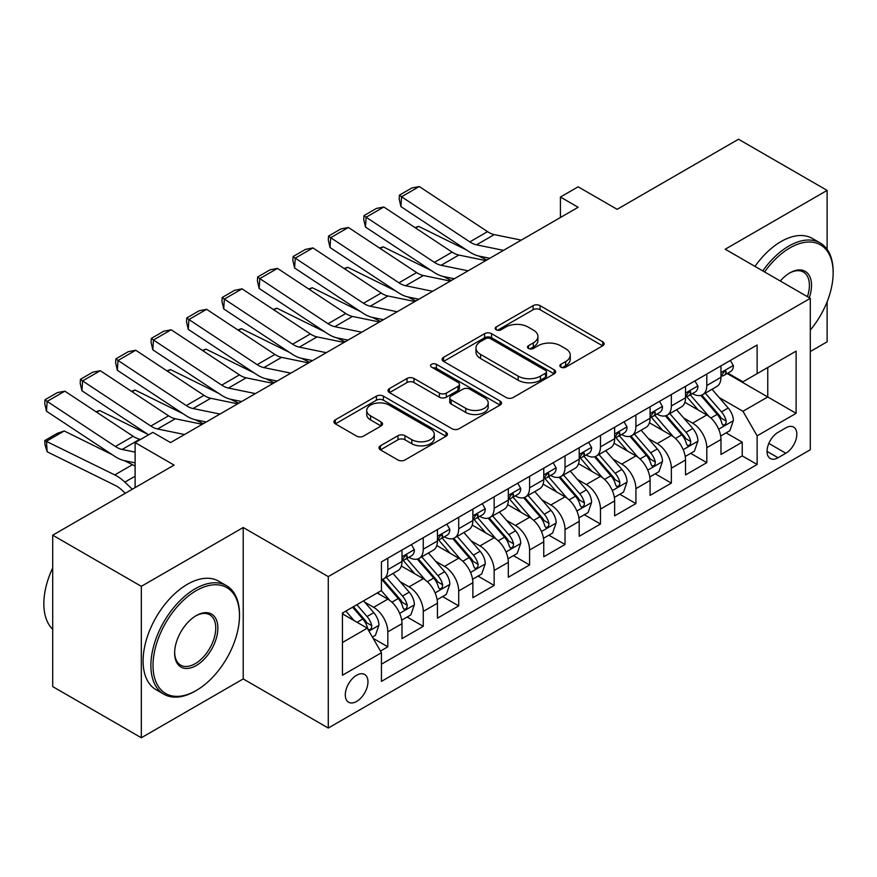 <?xml version="1.0" encoding="UTF-8"?>
<svg xmlns="http://www.w3.org/2000/svg" width="877" height="877" viewBox="0 0 877 877"><rect width="100%" height="100%" fill="white"/><g stroke="black" fill="none" stroke-linecap="round" stroke-linejoin="round"><path stroke-width="1.32" d="M560.874 367.145A3.442 1.984 0 0 0 565.742 367.145L602.707 345.801A4.922 2.839 0 0 0 604.154 343.795A4.922 2.839 0 0 0 602.707 341.789L540.089 305.635A4.922 2.839 0 0 0 533.128 305.635L496.163 326.978A3.442 1.984 0 0 0 495.154 328.382A3.442 1.984 0 0 0 496.163 329.785A3.442 1.984 0 0 0 501.041 329.785L505.821 327.022A15.742 9.088 0 0 1 528.086 327.022L533.304 330.037A15.742 9.088 0 0 1 537.919 336.461A15.742 9.088 0 0 1 533.304 342.896L528.524 345.659A3.442 1.984 0 0 0 527.515 347.062A3.442 1.984 0 0 0 528.524 348.465A3.442 1.984 0 0 0 533.391 348.465L538.171 345.702A15.742 9.088 0 0 1 560.436 345.702L565.654 348.717A15.742 9.088 0 0 1 570.269 355.141A15.742 9.088 0 0 1 565.654 361.576L560.874 364.328A3.442 1.984 0 0 0 559.866 365.742A3.442 1.984 0 0 0 560.874 367.145L560.874 364.328M356.632 701.447A16.038 9.263 120 0 0 367.101 687.305A16.038 9.263 120 0 0 364.646 674.457A16.038 9.263 120 0 0 356.632 675.246A16.038 9.263 120 0 0 346.152 689.388A16.038 9.263 120 0 0 348.607 702.236A16.038 9.263 120 0 0 356.632 701.447M380.41 445.823A4.922 2.839 0 0 0 378.963 447.84A4.922 2.839 0 0 0 380.41 449.846L397.972 459.986A4.922 2.839 0 0 0 404.933 459.986L445.987 436.286A4.922 2.839 0 0 0 447.423 434.279A4.922 2.839 0 0 0 445.987 432.273L383.37 396.119A4.922 2.839 0 0 0 376.408 396.119L335.354 419.82A4.922 2.839 0 0 0 333.918 421.826A4.922 2.839 0 0 0 335.354 423.832L356.577 436.088A4.922 2.839 0 0 0 363.538 436.088L381.1 425.948A4.922 2.839 0 0 0 382.547 423.931A4.922 2.839 0 0 0 381.1 421.925L370.576 415.851A13.166 7.597 0 0 1 366.729 410.48A13.166 7.597 0 0 1 374.852 403.464A13.166 7.597 0 0 1 389.191 405.108L430.421 428.908A13.166 7.597 0 0 1 434.268 434.279A13.166 7.597 0 0 1 426.145 441.295A13.166 7.597 0 0 1 411.806 439.651L404.933 435.683A4.922 2.839 0 0 0 397.972 435.683L380.41 445.823L380.41 449.846M827.121 249.353L827.121 190.397L738.522 139.235L617.134 209.318L578.14 186.812L560.425 197.04L578.14 207.279L170.555 442.589L152.839 432.361L135.113 442.589L135.113 487.612M141.318 586.34L141.318 737.765L243.214 678.93L243.214 527.515L141.318 586.34L52.708 535.189L174.095 465.095L135.113 442.589M243.214 527.515L328.272 576.617L810.293 298.333L810.293 449.758L328.272 728.042L328.272 576.617M827.121 190.397L725.224 249.221L810.293 298.333M506.172 397.522A4.922 2.839 0 0 0 513.133 397.522L554.176 373.821A4.922 2.839 0 0 0 555.623 371.815A4.922 2.839 0 0 0 554.176 369.809L491.558 333.655A4.922 2.839 0 0 0 484.597 333.655L443.554 357.356A4.922 2.839 0 0 0 442.107 359.362A4.922 2.839 0 0 0 443.554 361.368L506.172 397.522M432.92 367.891A3.442 1.984 0 0 1 436.417 368.373L436.417 364.284L500.076 401.041A4.922 2.839 0 0 1 501.523 403.047A4.922 2.839 0 0 1 500.076 405.053L459.033 428.754A4.922 2.839 0 0 1 452.072 428.754L389.454 392.6L389.454 388.588A4.922 2.839 0 0 0 388.007 390.594A4.922 2.839 0 0 0 389.454 392.6M389.454 388.588L407.027 378.447A4.922 2.839 0 0 1 413.977 378.447L439.377 393.104A4.922 2.839 0 0 0 446.338 393.104L457.991 386.373A4.922 2.839 0 0 0 459.427 384.367A4.922 2.839 0 0 0 457.991 382.361L431.55 367.09A3.442 1.984 0 0 1 430.541 365.687A3.442 1.984 0 0 1 432.668 363.856A3.442 1.984 0 0 1 436.417 364.284M141.318 737.765L52.708 686.603L52.708 535.189M810.293 351.534L827.121 341.811L827.121 301.754M380.465 651.052L387.82 646.809L373.109 638.313M364.744 602.181L373.646 607.312A20.05 11.576 60 0 1 387.82 631.868L401.995 623.69L401.995 638.62L423.262 626.342L407.136 617.035M400.186 581.714L409.088 586.856A20.05 11.576 60 0 1 423.262 611.412L437.437 603.223L437.437 618.164L458.704 605.886L442.578 596.568M435.628 561.258L444.529 566.389A20.05 11.576 60 0 1 458.704 590.945L472.878 582.756L472.878 597.697L494.146 585.419L478.02 576.112M471.07 540.791L479.971 545.933A20.05 11.576 60 0 1 494.146 570.488L508.32 562.3L508.32 577.23L529.587 564.963L513.462 555.645M506.511 520.324L515.413 525.466A20.05 11.576 60 0 1 529.587 550.022L543.762 541.833L543.762 556.774L565.029 544.496L548.903 535.189M541.953 499.868L550.855 504.999A20.05 11.576 60 0 1 565.029 529.555L579.204 521.376L579.204 536.307L600.471 524.029L584.345 514.722M577.395 479.401L586.296 484.542A20.05 11.576 60 0 1 600.471 509.098L614.645 500.91L614.645 515.851L635.913 503.573L619.787 494.255M612.837 458.945L621.738 464.076A20.05 11.576 60 0 1 635.913 488.632L650.087 480.453L650.087 495.384L671.354 483.106L655.229 473.799M648.278 438.478L657.18 443.619A20.05 11.576 60 0 1 671.354 468.175L685.529 459.986L685.529 474.928L706.796 462.65L706.796 447.708A20.05 11.576 -120 0 0 692.622 423.152L683.72 418.011M690.67 453.332L706.796 462.65M401.995 623.69A20.05 11.576 -120 0 0 387.82 599.134L377.187 592.995M437.437 603.223A20.05 11.576 -120 0 0 423.262 578.667L401.337 566.016M472.878 582.756A20.05 11.576 -120 0 0 458.704 558.21L436.779 545.549M508.32 562.3A20.05 11.576 -120 0 0 494.146 537.744L472.221 525.093M543.762 541.833A20.05 11.576 -120 0 0 529.587 517.277L507.673 504.626M579.204 521.376A20.05 11.576 -120 0 0 565.029 496.82L543.115 484.159M614.645 500.91A20.05 11.576 -120 0 0 600.471 476.354L578.557 463.703M650.087 480.453A20.05 11.576 -120 0 0 635.913 455.897L613.999 443.236M685.529 459.986A20.05 11.576 -120 0 0 671.354 435.43L649.44 422.78M785.836 427.855L778.042 432.361A15.534 8.967 120 0 0 767.89 446.053A15.534 8.967 120 0 0 770.269 458.507A15.534 8.967 120 0 0 778.042 457.739L785.836 453.234A15.534 8.967 120 0 0 795.987 439.541A15.534 8.967 120 0 0 793.608 427.088A15.534 8.967 120 0 0 785.836 427.855M342.447 642.512L367.266 628.184L381.44 652.74L381.44 681.385L757.125 464.492L757.125 435.836L742.951 411.28L719.162 397.555M381.44 652.74L342.447 675.246L342.447 613.045L381.44 590.539L381.44 561.883L757.125 344.99L757.125 373.635L796.108 351.129L796.108 413.33L757.125 435.836M408.901 557.279L409.088 557.388A20.05 11.576 60 0 0 419.107 558.375L433.282 550.197A20.05 11.576 -120 0 0 437.437 541.021L437.437 529.555M444.343 536.812L444.529 536.921A20.05 11.576 60 0 0 454.549 537.919L468.724 529.73A20.05 11.576 -120 0 0 472.878 520.554L472.878 509.098M479.785 516.356L479.971 516.465A20.05 11.576 60 0 0 489.991 517.452L504.165 509.274A20.05 11.576 -120 0 0 508.32 500.087L508.32 488.632M515.227 495.889L515.413 495.998A20.05 11.576 60 0 0 525.433 496.996L539.607 488.807A20.05 11.576 -120 0 0 543.762 479.631L543.762 468.165M550.668 475.433L550.855 475.531A20.05 11.576 60 0 0 560.874 476.529L575.049 468.34A20.05 11.576 -120 0 0 579.204 459.164L579.204 447.708M586.11 454.966L586.296 455.075A20.05 11.576 60 0 0 596.316 456.062L610.491 447.884A20.05 11.576 -120 0 0 614.645 438.708L614.645 427.242M621.552 434.51L621.738 434.608A20.05 11.576 60 0 0 631.758 435.606L645.943 427.417A20.05 11.576 -120 0 0 650.087 418.241L650.087 406.785M656.994 414.043L657.18 414.152A20.05 11.576 60 0 0 667.2 415.139L681.385 406.961A20.05 11.576 -120 0 0 685.529 397.774L685.529 386.318M381.44 664.196L742.238 455.897L742.238 442.183L720.971 454.461L720.971 439.52A20.05 11.576 -120 0 0 706.796 414.964L684.882 402.313M692.435 393.576L692.622 393.685A20.05 11.576 -120 0 0 702.641 394.683A20.05 11.576 -120 0 0 706.796 385.507L706.796 374.04M702.641 394.683L716.827 386.494A20.05 11.576 -120 0 0 720.971 377.318L720.971 365.862M387.82 558.2L387.82 569.666A20.05 11.576 60 0 1 383.666 578.842A20.05 11.576 60 0 1 381.44 579.653M383.666 578.842L397.84 570.653A20.05 11.576 -120 0 0 401.995 561.477L401.995 550.022M423.262 537.744L423.262 549.199A20.05 11.576 60 0 1 419.107 558.375M458.704 517.277L458.704 528.743A20.05 11.576 60 0 1 454.549 537.919M494.146 496.82L494.146 508.276A20.05 11.576 60 0 1 489.991 517.452M529.587 476.354L529.587 487.809A20.05 11.576 60 0 1 525.433 496.996M565.029 455.897L565.029 467.353A20.05 11.576 60 0 1 560.874 476.529M600.471 435.43L600.471 446.886A20.05 11.576 60 0 1 596.316 456.062M635.913 414.964L635.913 426.43A20.05 11.576 60 0 1 631.758 435.606M671.354 394.507L671.354 405.963A20.05 11.576 60 0 1 667.2 415.139M671.354 468.175L671.354 483.106M635.913 488.632L635.913 503.573M600.471 509.098L600.471 524.029M565.029 529.555L565.029 544.496M529.587 550.022L529.587 564.963M494.146 570.488L494.146 585.419M458.704 590.945L458.704 605.886M423.262 611.412L423.262 626.342M387.82 631.868L387.82 646.809M367.266 628.184L342.447 613.867M742.951 411.28L767.759 396.963L767.759 367.496L796.108 351.129M727.165 373.525L796.108 413.33M727.877 373.12L742.951 381.824L757.125 373.635M243.214 678.93L328.272 728.042M560.425 197.04L560.425 217.507M726.112 432.876L742.238 442.183M742.238 455.897L757.125 464.492M562.256 367.627L565.654 365.665A15.742 9.088 0 0 0 570.269 359.241L570.269 355.141M537.919 336.461L537.919 340.561A15.742 9.088 0 0 1 533.304 346.985L529.894 348.947M602.642 345.845L540.089 309.724A4.922 2.839 0 0 0 533.128 309.724L497.544 330.267M554.111 373.865L491.558 337.744A4.922 2.839 0 0 0 484.597 337.744L443.619 361.412M545.483 373.218A3.442 1.984 0 0 0 546.492 371.815A3.442 1.984 0 0 0 545.483 370.412L490.517 338.675A3.442 1.984 0 0 0 485.65 338.675L480.596 341.581A15.742 9.088 0 0 0 475.992 348.016A15.742 9.088 0 0 0 480.596 354.44L518.175 376.134A15.742 9.088 0 0 0 540.44 376.134L545.483 373.218L545.483 377.307A3.442 1.984 0 0 0 546.492 375.904L546.492 371.815M475.992 348.016L475.992 352.105A15.742 9.088 0 0 0 480.596 358.529L480.596 354.44M545.483 377.307L540.44 380.223A15.742 9.088 0 0 1 518.175 380.223L480.596 358.529M389.52 392.644L407.027 382.536L407.027 378.447M459.427 384.367L459.427 388.456A4.922 2.839 0 0 1 457.991 390.473L446.338 397.193A4.922 2.839 0 0 1 439.377 397.193L413.977 382.536A4.922 2.839 0 0 0 407.027 382.536M436.417 368.373L500.022 405.097M465.731 408.32A13.166 7.597 0 0 0 480.07 409.965A13.166 7.597 0 0 0 488.193 402.949A13.166 7.597 0 0 0 484.345 397.577L469.82 389.191A4.922 2.839 0 0 0 462.859 389.191L451.206 395.922A4.922 2.839 0 0 0 449.758 397.928A4.922 2.839 0 0 0 451.206 399.934L465.731 408.32L465.731 412.409A13.166 7.597 0 0 0 480.07 414.054A13.166 7.597 0 0 0 488.193 407.038L488.193 402.949M449.758 397.928L449.758 402.017A4.922 2.839 0 0 0 451.206 404.023L451.206 399.934M465.731 412.409L451.206 404.023M434.268 434.279L434.268 438.368A13.166 7.597 0 0 1 426.145 445.395A13.166 7.597 0 0 1 411.806 443.74L404.933 439.783A4.922 2.839 0 0 0 397.972 439.783L380.475 449.879M366.729 410.48L366.729 414.569A13.166 7.597 0 0 0 370.576 419.94L370.576 415.851M381.035 425.981L370.576 419.94M445.922 436.329L383.37 400.208A4.922 2.839 0 0 0 376.408 400.208L335.42 423.876M720.675 436.012L729.839 430.728L733.38 420.489A13.287 7.674 -120 0 0 728.206 408.024L712.014 389.267M415.018 227.603L418.636 226.354L466.761 250.109M478.71 256.007L486.801 260.009M708.769 416.268L690.265 394.836M698.235 410.019L687.491 397.588A31.824 18.373 -120 0 0 686.505 396.481M700.844 395.395L717.222 414.361A13.287 7.674 60 0 1 721.957 423.514L722.922 425.093L724.72 424.841L725.915 423.372L726.211 421.059A13.287 7.674 -120 0 0 721.475 411.905L705.283 393.159M701.808 395.088L719.403 415.468A6.764 3.903 60 0 1 721.113 418.11L726.211 421.059M418.636 226.354L415.698 228.053M503.519 250.362L476.54 244.826A25.06 14.47 60 0 1 469.831 241.888L401.556 196.766L400.921 206.599L469.184 251.721A37.59 21.706 -120 0 0 479.259 256.139L489.783 258.287M730.366 360.436L733.38 365.654A13.287 7.674 60 0 1 730.629 371.53L723.898 375.422A13.287 7.674 -120 0 0 726.211 372.352L725.926 371.179L724.27 371.508L721.957 374.808A13.287 7.674 60 0 1 720.971 376.704M521.234 240.123L494.266 234.597A25.06 14.47 60 0 1 487.546 231.649L419.283 186.538L401.556 196.766L399.43 195.143L411.839 187.985L419.283 186.538M721.42 376.036L721.475 376.036A13.287 7.674 -120 0 0 723.898 375.422M400.921 206.599L399.178 199.079L399.43 195.143M810.293 330.092A61.149 35.31 120 0 0 833.15 272.857A61.149 35.31 120 0 0 789.914 247.895A61.149 35.31 120 0 0 764.601 271.958M762.771 270.894A62.651 36.176 -60 0 1 788.851 246.053A62.651 36.176 -60 0 1 820.17 242.951A62.651 36.176 -60 0 1 833.15 271.629L833.15 272.857M780.289 281.013A30.574 17.65 -60 0 1 789.914 272.857L789.914 272.857A30.574 17.65 -60 0 1 809.274 297.742M754.976 266.4A62.651 36.176 -60 0 1 781.045 241.548A62.651 36.176 -60 0 1 812.376 238.445L820.17 242.951M807.41 296.667A29.073 16.784 120 0 0 803.387 272.034A29.073 16.784 120 0 0 789.377 273.175M195.187 691.109L196.251 690.495A61.149 35.31 120 0 0 239.487 615.599A61.149 35.31 120 0 0 196.251 590.638A61.149 35.31 120 0 0 153.015 665.533A61.149 35.31 120 0 0 196.251 690.495L195.187 691.109A62.651 36.176 -60 0 1 163.867 694.211A62.651 36.176 -60 0 1 154.253 644.003A62.651 36.176 -60 0 1 195.187 588.796A62.651 36.176 -60 0 1 226.518 585.693A62.651 36.176 -60 0 1 239.487 614.371L239.487 615.599M196.251 665.533A30.574 17.65 -60 0 1 174.633 653.047A30.574 17.65 -60 0 1 196.251 615.599L196.251 615.599A30.574 17.65 -60 0 1 217.869 628.085A30.574 17.65 -60 0 1 196.251 665.533M174.644 652.422A29.073 16.784 120 0 0 180.651 665.128A29.073 16.784 120 0 0 195.187 663.692A29.073 16.784 120 0 0 214.185 638.072A29.073 16.784 120 0 0 209.724 614.777A29.073 16.784 120 0 0 195.714 615.917M163.867 694.211L156.062 689.706A62.651 36.176 -60 0 1 146.459 639.508A62.651 36.176 -60 0 1 187.393 584.29A62.651 36.176 -60 0 1 218.713 581.188L226.518 585.693M52.708 629.313A62.651 36.176 -60 0 1 52.708 567.923M685.233 456.478L694.398 451.184L697.939 440.956A13.287 7.674 -120 0 0 692.764 428.48L676.573 409.734M379.577 248.059L383.194 246.81L431.32 270.576M443.258 276.474L451.359 280.476M673.328 436.724L654.823 415.303M662.793 430.486L652.049 418.055A31.824 18.373 -120 0 0 651.063 416.948M665.402 415.862L681.78 434.828A13.287 7.674 60 0 1 686.516 443.981L687.48 445.549L689.278 445.297L690.473 443.839L690.769 441.526A13.287 7.674 -120 0 0 686.033 432.372L669.831 413.626M666.356 415.555L683.961 435.935A6.764 3.903 60 0 1 685.661 438.577L690.769 441.526M383.194 246.81L380.256 248.509M649.791 476.935L658.956 471.651L662.497 461.423A13.287 7.674 -120 0 0 657.322 448.947L641.131 430.201M344.135 268.526L347.752 267.277L395.878 291.032M407.816 296.941L415.917 300.932M637.886 457.191L619.37 435.759M627.351 450.953L616.608 438.511A31.824 18.373 -120 0 0 615.621 437.404M629.96 436.329L646.338 455.295A13.287 7.674 60 0 1 651.074 464.437L652.039 466.016L653.836 465.764L655.031 464.306L655.327 461.982A13.287 7.674 -120 0 0 650.591 452.839L634.389 434.082M630.914 436.012L648.52 456.391A6.764 3.903 60 0 1 650.219 459.044L655.327 461.982M347.752 267.277L344.814 268.976M614.349 497.402L623.514 492.107L627.055 481.879A13.287 7.674 -120 0 0 621.881 469.403L605.689 450.657M308.693 288.993L312.311 287.733L360.436 311.499M372.374 317.397L380.475 321.399M602.444 477.647L583.929 456.226M591.909 471.409L581.166 458.978A31.824 18.373 -120 0 0 580.179 457.871M594.507 456.785L610.896 475.751A13.287 7.674 60 0 1 615.632 484.904L616.597 486.472L618.384 486.22L619.59 484.762L619.886 482.449A13.287 7.674 -120 0 0 615.15 473.295L598.947 454.549M595.472 456.478L613.078 476.858A6.764 3.903 60 0 1 614.777 479.5L619.886 482.449M312.311 287.733L309.373 289.443M578.908 517.858L588.061 512.574L591.613 502.346A13.287 7.674 -120 0 0 586.439 489.87L570.247 471.124M273.251 309.449L276.869 308.2L324.994 331.966M336.932 337.864L345.034 341.855M567.002 498.114L548.487 476.682M556.467 491.876L545.724 479.434A31.824 18.373 -120 0 0 544.738 478.327M559.066 477.252L575.455 496.218A13.287 7.674 60 0 1 580.19 505.36L581.155 506.939L582.942 506.687L584.148 505.229L584.444 502.905A13.287 7.674 -120 0 0 579.708 493.762L563.505 475.005M560.03 476.945L577.636 497.314A6.764 3.903 60 0 1 579.335 499.967L584.444 502.905M276.869 308.2L273.931 309.899M468.077 270.818L441.098 265.292A25.06 14.47 60 0 1 434.389 262.344L366.115 217.233L365.479 227.066L433.742 272.177A37.59 21.706 -120 0 0 443.817 276.595L454.33 278.754M694.924 380.892L697.939 386.11A13.287 7.674 60 0 1 695.187 391.997L688.456 395.878A13.287 7.674 -120 0 0 690.769 392.819L690.484 391.646L688.829 391.975L686.516 395.275A13.287 7.674 60 0 1 685.529 397.16M485.792 260.59L458.824 255.054A25.06 14.47 60 0 1 452.104 252.116L383.841 206.994L366.115 217.233L363.988 215.61L376.386 208.441L383.841 206.994M685.978 396.503L686.033 396.503A13.287 7.674 -120 0 0 688.456 395.878M365.479 227.066L363.736 219.546L363.988 215.61M432.635 291.285L405.656 285.749A25.06 14.47 60 0 1 398.947 282.811L330.673 237.689L330.037 247.522L398.301 292.644A37.59 21.706 -120 0 0 408.375 297.062L418.888 299.21M659.482 401.359L662.497 406.577A13.287 7.674 60 0 1 659.745 412.453L653.014 416.345A13.287 7.674 -120 0 0 655.327 413.286L655.042 412.102L653.387 412.431L651.074 415.742A13.287 7.674 60 0 1 650.087 417.627M450.35 281.057L423.383 275.521A25.06 14.47 60 0 1 416.663 272.572L348.399 227.461L330.673 237.689L328.546 236.066L340.945 228.908L348.399 227.461M650.537 416.97L650.591 416.97A13.287 7.674 -120 0 0 653.014 416.345M330.037 247.522L328.294 240.002L328.546 236.066M397.193 311.741L370.215 306.216A25.06 14.47 60 0 1 363.506 303.267L295.231 258.156L294.595 267.989L362.859 313.111A37.59 21.706 -120 0 0 372.933 317.518L383.446 319.677M624.04 421.826L627.055 427.044A13.287 7.674 60 0 1 624.303 432.92L617.572 436.801A13.287 7.674 -120 0 0 619.886 433.742L619.601 432.569L617.945 432.898L615.632 436.198A13.287 7.674 60 0 1 614.645 438.094M414.909 301.513L387.941 295.988A25.06 14.47 60 0 1 381.221 293.039L312.957 247.917L295.231 258.156L293.104 256.533L305.503 249.375L312.957 247.917M615.095 437.426L615.15 437.426A13.287 7.674 -120 0 0 617.572 436.801M294.595 267.989L292.841 260.469L293.104 256.533M361.752 332.208L334.773 326.672A25.06 14.47 60 0 1 328.064 323.734L259.789 278.612L259.154 288.456L327.417 333.567A37.59 21.706 -120 0 0 337.492 337.985L348.005 340.144M588.599 442.282L591.613 447.5A13.287 7.674 60 0 1 588.862 453.376L582.131 457.268A13.287 7.674 -120 0 0 584.444 454.209L584.159 453.025L582.503 453.354L580.19 456.665A13.287 7.674 60 0 1 579.204 458.55M379.467 321.98L352.499 316.444A25.06 14.47 60 0 1 345.779 313.506L277.516 268.384L259.789 278.612L257.663 276.989L270.061 269.831L277.516 268.384M579.653 457.893L579.708 457.893A13.287 7.674 -120 0 0 582.131 457.268M259.154 288.456L257.399 280.925L257.663 276.989M543.466 538.325L552.62 533.041L556.171 522.802A13.287 7.674 -120 0 0 550.997 510.337L534.806 491.58M237.799 329.916L241.427 328.667L289.553 352.422M301.491 358.32L309.592 362.322M531.561 518.581L513.045 497.149M521.026 512.332L510.282 499.901A31.824 18.373 -120 0 0 509.296 498.794M523.624 497.708L540.013 516.674A13.287 7.674 60 0 1 544.749 525.827L545.713 527.406L547.5 527.154L548.706 525.685L548.991 523.372A13.287 7.674 -120 0 0 544.255 514.218L528.064 495.472M524.589 497.402L542.194 517.781A6.764 3.903 60 0 1 543.893 520.423L548.991 523.372M241.427 328.667L238.478 330.366M326.31 352.675L299.331 347.139A25.06 14.47 60 0 1 292.622 344.19L224.348 299.079L223.712 308.912L291.975 354.034A37.59 21.706 -120 0 0 302.05 358.441L312.563 360.6M553.157 462.749L556.171 467.967A13.287 7.674 60 0 1 553.42 473.843L546.689 477.724A13.287 7.674 -120 0 0 548.991 474.665L548.717 473.492L547.062 473.821L544.749 477.121A13.287 7.674 60 0 1 543.762 479.017M344.025 342.436L317.057 336.911A25.06 14.47 60 0 1 310.337 333.962L242.063 288.851L224.348 299.079L222.221 297.456L234.619 290.298L242.063 288.851M544.211 478.349L544.255 478.349A13.287 7.674 -120 0 0 546.689 477.724M223.712 308.912L221.958 301.392L222.221 297.456M508.024 558.792L517.178 553.497L520.73 543.269A13.287 7.674 -120 0 0 515.555 530.793L499.364 512.047M202.357 350.372L205.985 349.123L254.1 372.889M266.049 378.787L274.15 382.789M496.119 539.037L477.603 517.605M485.584 532.799L474.841 520.368A31.824 18.373 -120 0 0 473.854 519.25M488.182 518.175L504.56 537.141A13.287 7.674 60 0 1 509.296 546.294L510.271 547.862L512.058 547.61L513.264 546.152L513.549 543.839A13.287 7.674 -120 0 0 508.813 534.685L492.622 515.939M489.147 517.868L506.753 538.237A6.764 3.903 60 0 1 508.452 540.89L513.549 543.839M205.985 349.123L203.036 350.822M290.857 373.131L263.889 367.606A25.06 14.47 60 0 1 257.169 364.657L188.906 319.535L188.27 329.379L256.533 374.49A37.59 21.706 -120 0 0 266.608 378.908L277.121 381.067M517.715 483.205L520.73 488.423A13.287 7.674 60 0 1 517.978 494.299L511.236 498.191A13.287 7.674 -120 0 0 513.549 495.132L513.275 493.959L511.609 494.288L509.296 497.588A13.287 7.674 60 0 1 508.32 499.473M308.583 362.903L281.616 357.367A25.06 14.47 60 0 1 274.896 354.429L206.621 309.307L188.906 319.535L186.779 317.923L199.178 310.754L206.621 309.307M508.77 498.816L508.813 498.816A13.287 7.674 -120 0 0 511.236 498.191M188.27 329.379L186.516 321.859L186.779 317.923M472.582 579.248L481.736 573.964L485.277 563.725A13.287 7.674 -120 0 0 480.114 551.26L463.911 532.514M166.915 370.839L170.544 369.59L218.658 393.345M230.607 399.254L238.708 403.245M460.677 559.504L442.161 538.072M450.142 553.266L439.399 540.824A31.824 18.373 -120 0 0 438.412 539.717M452.74 538.642L469.118 557.597A13.287 7.674 60 0 1 473.854 566.75L474.83 568.329L476.617 568.077L477.822 566.619L478.108 564.295A13.287 7.674 -120 0 0 473.372 555.141L457.18 536.395M453.705 538.325L471.311 558.704A6.764 3.903 60 0 1 473.01 561.357L478.108 564.295M170.544 369.59L167.595 371.289M255.415 393.598L228.448 388.062A25.06 14.47 60 0 1 221.728 385.124L153.464 340.002L152.828 349.835L221.092 394.957A37.59 21.706 -120 0 0 231.166 399.375L241.679 401.523M482.273 503.672L485.277 508.89A13.287 7.674 60 0 1 482.536 514.766L475.794 518.658A13.287 7.674 -120 0 0 478.108 515.599L477.833 514.415L476.167 514.744L473.854 518.055A13.287 7.674 60 0 1 472.878 519.94M273.142 383.37L246.174 377.834A25.06 14.47 60 0 1 239.454 374.885L171.179 329.774L153.464 340.002L151.337 338.379L163.736 331.221L171.179 329.774M473.328 519.272L473.372 519.272A13.287 7.674 -120 0 0 475.794 518.658M152.828 349.835L151.074 342.315L151.337 338.379M437.141 599.715L446.294 594.42L449.835 584.192A13.287 7.674 -120 0 0 444.672 571.716L428.469 552.97M131.473 391.295L135.102 390.046L183.216 413.812M195.165 419.71L203.267 423.712M425.224 579.96L406.72 558.539M414.7 573.722L403.957 561.291A31.824 18.373 -120 0 0 402.971 560.184M417.299 559.098L433.676 578.064A13.287 7.674 60 0 1 438.412 587.217L439.388 588.785L441.175 588.533L442.381 587.075L442.666 584.762A13.287 7.674 -120 0 0 437.93 575.608L421.738 556.862M418.263 558.792L435.869 579.171A6.764 3.903 60 0 1 437.568 581.813L442.666 584.762M135.102 390.046L132.153 391.745M219.974 414.054L193.006 408.529A25.06 14.47 60 0 1 186.286 405.58L118.022 360.469L117.375 370.302L185.65 415.413A37.59 21.706 -120 0 0 195.724 419.831L206.238 421.99M446.832 524.139L449.835 529.357A13.287 7.674 60 0 1 447.095 535.233L440.353 539.114A13.287 7.674 -120 0 0 442.666 536.055L442.392 534.882L440.725 535.211L438.412 538.511A13.287 7.674 60 0 1 437.437 540.407M237.7 403.826L210.732 398.29A25.06 14.47 60 0 1 204.012 395.352L135.738 350.23L118.022 360.469L115.896 358.846L128.294 351.677L135.738 350.23M437.875 539.739L437.93 539.739A13.287 7.674 -120 0 0 440.353 539.114M117.375 370.302L115.632 362.782L115.896 358.846M401.699 620.171L410.853 614.887L414.393 604.659A13.287 7.674 -120 0 0 409.23 592.183L393.028 573.437M96.031 411.762L99.66 410.513L147.775 434.279M389.783 600.427L381.309 590.605M379.259 594.189L377.877 592.589M381.857 579.565L398.235 598.531A13.287 7.674 60 0 1 402.971 607.673L403.935 609.252L405.733 609L406.939 607.542L407.224 605.218A13.287 7.674 -120 0 0 402.488 596.075L386.297 577.318M382.821 579.248L400.427 599.627A6.764 3.903 60 0 1 402.126 602.28L407.224 605.218M99.66 410.513L96.711 412.212M372.396 637.086L375.411 635.354L378.952 625.115A13.287 7.674 -120 0 0 373.788 612.65L363.582 600.844M64.218 430.98L46.492 441.208L47.139 451.776L45.001 444.803L44.749 440.572L57.158 433.413L64.218 430.98L112.333 454.735M124.282 460.633L132.493 464.689A37.59 21.706 60 0 1 135.113 466.136M354.067 620.576L345.867 611.072M44.749 440.572L114.766 474.917A37.59 21.706 60 0 1 124.841 482.131L132.306 489.223M125.268 493.291L122.122 490.309A25.06 14.47 -120 0 0 115.402 485.496L47.139 451.776M343.817 614.645L342.447 613.078M352.598 607.18L362.793 618.987A13.287 7.674 60 0 1 367.529 628.14L368.493 629.708L370.291 629.456L371.497 627.998L371.782 625.685A13.287 7.674 -120 0 0 367.046 616.531L356.851 604.724M353.42 606.709L364.975 620.094A6.764 3.903 60 0 1 366.685 622.736L371.782 625.685M184.532 434.521L157.564 428.985A25.06 14.47 60 0 1 150.844 426.047L82.581 380.925L81.934 390.758L148.586 434.806M170.05 442.304L170.796 442.457M411.39 544.595L414.393 549.813A13.287 7.674 60 0 1 411.653 555.689L404.911 559.581A13.287 7.674 -120 0 0 407.224 556.522L406.95 555.338L405.284 555.667L402.971 558.978A13.287 7.674 60 0 1 401.995 560.863M202.258 424.293L175.279 418.757A25.06 14.47 60 0 1 168.57 415.819L100.296 370.697L82.581 380.925L80.454 379.303L92.852 372.144L100.296 370.697M402.433 560.206L402.488 560.206A13.287 7.674 -120 0 0 404.911 559.581M81.934 390.758L80.191 383.238L80.454 379.303M135.113 452.115L122.122 449.452A25.06 14.47 60 0 1 115.402 446.503L47.139 401.392L46.492 411.225L114.766 456.347A37.59 21.706 -120 0 0 124.841 460.754L135.113 462.87M140.66 439.388L139.838 439.224A25.06 14.47 60 0 1 133.129 436.275L64.854 391.164L47.139 401.392L45.001 399.769L57.411 392.611L64.854 391.164M46.492 411.225L44.749 403.705L45.001 399.769M373.646 607.312L387.82 599.134M409.088 586.856L423.262 578.667M444.529 566.389L458.704 558.21M479.971 545.933L494.146 537.744M515.413 525.466L529.587 517.277M550.855 504.999L565.029 496.82M586.296 484.542L600.471 476.354M621.738 464.076L635.913 455.897M657.18 443.619L671.354 435.43M692.622 423.152L706.796 414.964M706.796 385.507L720.971 377.318M387.82 569.666L401.995 561.477M423.262 549.199L437.437 541.021M458.704 528.743L472.878 520.554M494.146 508.276L508.32 500.087M529.587 487.809L543.762 479.631M565.029 467.353L579.204 459.164M600.471 446.886L614.645 438.708M635.913 426.43L650.087 418.241M671.354 405.963L685.529 397.774M706.796 447.708L720.971 439.52M768.844 443.422L785.836 453.234M767.046 451.392L778.042 457.739M565.654 365.665L565.654 361.576M528.524 348.465L528.524 345.659M533.304 346.985L533.304 342.896M496.163 329.785L496.163 326.978M533.128 309.724L533.128 305.635M540.089 309.724L540.089 305.635M602.707 345.801L602.707 341.789M443.554 361.368L443.554 357.356M484.597 337.744L484.597 333.655M491.558 337.744L491.558 333.655M554.176 373.821L554.176 369.809M518.175 380.223L518.175 376.134M540.44 380.223L540.44 376.134M413.977 382.536L413.977 378.447M439.377 397.193L439.377 393.104M446.338 397.193L446.338 393.104M457.991 390.473L457.991 386.373M500.076 405.053L500.076 401.041M397.972 439.783L397.972 435.683M404.933 439.783L404.933 435.683M411.806 443.74L411.806 439.651M381.1 425.948L381.1 421.925M335.354 423.832L335.354 419.82M376.408 400.208L376.408 396.119M383.37 400.208L383.37 396.119M445.987 436.286L445.987 432.273M718.647 429.204L733.293 420.752M721.475 411.905L728.206 408.024M710.885 418.022L717.222 414.361M733.293 365.501L720.971 372.615M476.54 244.826L494.266 234.597M469.831 241.888L487.546 231.649M724.49 371.366L726.211 372.352M683.205 449.66L697.851 441.208M686.033 432.372L692.764 428.48M675.443 438.489L681.78 434.828M647.763 470.127L662.409 461.675M650.591 452.839L657.322 448.947M640.002 458.945L646.338 455.295M612.321 490.594L626.967 482.142M615.15 473.295L621.881 469.403M604.56 479.412L610.896 475.751M576.88 511.05L591.526 502.598M579.708 493.762L586.439 489.87M569.118 499.868L575.455 496.218M697.851 385.968L685.529 393.071M441.098 265.292L458.824 255.054M434.389 262.344L452.104 252.116M689.048 391.833L690.769 392.819M662.409 406.424L650.087 413.538M405.656 285.749L423.383 275.521M398.947 282.811L416.663 272.572M653.606 412.289L655.327 413.286M626.967 426.891L614.645 433.994M370.215 306.216L387.941 295.988M363.506 303.267L381.221 293.039M618.164 432.756L619.886 433.742M591.526 447.347L579.204 454.461M334.773 326.672L352.499 316.444M328.064 323.734L345.779 313.506M582.723 453.223L584.444 454.209M541.438 531.517L556.084 523.065M544.255 514.218L550.997 510.337M533.676 520.335L540.013 516.674M556.084 467.814L543.762 474.917M299.331 347.139L317.057 336.911M292.622 344.19L310.337 333.962M547.281 473.679L548.991 474.665M505.996 551.973L520.642 543.521M508.813 534.685L515.555 530.793M498.235 540.791L504.56 537.141M520.642 488.27L508.32 495.384M263.889 367.606L281.616 357.367M257.169 364.657L274.896 354.429M511.839 494.146L513.549 495.132M470.554 572.44L485.2 563.988M473.372 555.141L480.114 551.26M462.793 561.258L469.118 557.597M485.2 508.737L472.878 515.851M228.448 388.062L246.174 377.834M221.728 385.124L239.454 374.885M476.397 514.602L478.108 515.599M435.113 592.896L449.748 584.444M437.93 575.608L444.672 571.716M427.34 581.725L433.676 578.064M449.748 529.204L437.437 536.307M193.006 408.529L210.732 398.29M186.286 405.58L204.012 395.352M440.956 535.069L442.666 536.055M399.671 613.363L414.306 604.911M402.488 596.075L409.23 592.183M391.898 602.181L398.235 598.531M368.943 631.1L378.864 625.378M367.046 616.531L373.788 612.65M357.06 622.297L362.793 618.987M132.493 464.689L114.766 474.917M135.113 476.2L124.841 482.131M414.306 549.66L401.995 556.774M157.564 428.985L175.279 418.757M150.844 426.047L168.57 415.819M405.514 555.525L407.224 556.522M122.122 449.452L139.838 439.224M115.402 446.503L133.129 436.275"/></g></svg>
